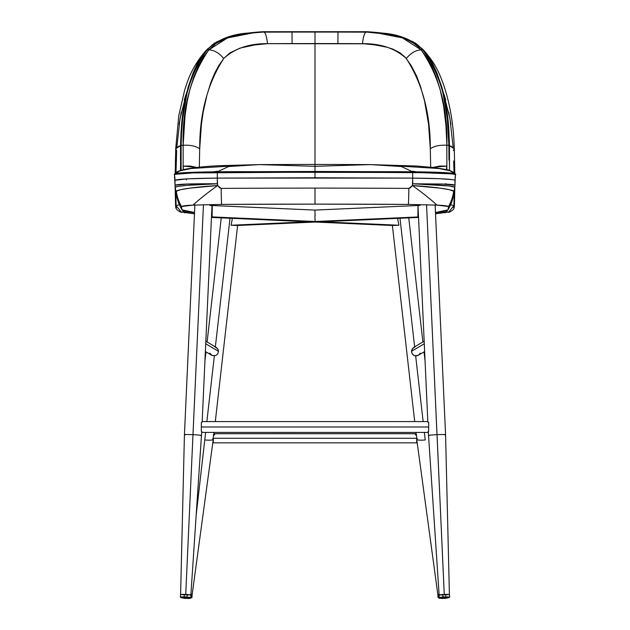 <?xml version="1.0" encoding="UTF-8"?>
<svg xmlns="http://www.w3.org/2000/svg" width="630" height="630" viewBox="0 0 630 630"><rect width="100%" height="100%" fill="white"/><g stroke="black" fill="none" stroke-linecap="round" stroke-linejoin="round"><path stroke-width="0.94" d="M407.815 217.72L409.815 217.633L407.815 217.72M246.456 224.918L248.456 224.823L246.456 224.918M315.102 221.492L321.245 221.768L418.541 217.429L321.245 221.768L315.102 221.492L314.898 215.649L315.102 221.492L418.517 216.941L315.102 221.492M417.997 205.514L417.887 216.909L417.997 205.514M232.872 225.32L231.092 225.241L232.407 218.358L231.092 225.241L237.069 225.516L232.872 225.32M314.898 222.051L308.755 221.776L231.092 225.241L308.755 221.768L314.898 222.051L237.069 225.516L314.898 222.051M314.898 210.089L417.745 205.506L314.898 210.089M222.185 217.72L220.185 217.633L222.185 217.72M383.544 224.918L381.544 224.823L383.544 224.918M211.483 216.941L212.113 216.909L212.003 205.514L314.898 210.081L315.102 215.94L314.898 210.081L212.255 205.506L212.113 216.909L211.483 216.941M393.522 225.453L398.908 225.241L393.498 225.469M397.593 218.358L398.908 225.241L212.113 216.909L398.908 225.241L397.593 218.358M211.459 217.429L392.931 225.516L211.459 217.429M192.985 434.676L185.732 594.381L190.874 594.877L185.732 594.381L192.985 434.676A8.568 0.425 2.6 0 1 201.545 435.495A8.568 0.425 -177.4 0 0 192.985 434.676L203.443 204.718L192.985 434.676A8.568 0.425 -177.4 0 0 184.432 434.716A8.568 0.425 2.6 0 1 192.985 434.676M200.82 435.637A8.568 0.425 -177.4 0 0 201.545 435.495A8.568 0.425 2.6 0 1 200.82 435.637M211.286 205.6L209.499 205.089M210.066 205.136L211.964 205.506M194.883 204.758L184.432 434.716A8.568 0.425 -177.4 0 0 185.141 434.92M185.732 594.901L180.597 594.405L185.732 594.381L180.7 594.46M189.37 594.988L190.48 594.956M190.772 594.917L187.149 594.46L186.921 597.634C181.889 597.248 178.298 597.712 184.267 597.98L184.165 597.429L180.338 596.996L187.071 597.051L190.898 597.476L186.968 597.555M183.771 594.791L184.732 594.846M399.987 218.256L414.634 346.87L399.987 218.256M415.666 355.934L423.14 421.572L415.666 355.934M424.376 432.432L425.234 439.937A8.568 1.63 173.5 0 1 416.721 439.267A8.568 1.63 -6.5 0 0 425.234 439.937L424.376 432.432M438.527 594.334A5.142 0.976 -6.5 0 0 437.889 594.909A5.142 0.976 -6.5 0 0 439.126 595.389A5.142 0.976 173.5 0 1 437.889 594.893L439.386 595.413L437.984 594.681M438.275 594.46L438.748 594.24M417.351 438.535A8.568 1.63 -6.5 0 0 416.721 439.26L437.889 594.909M444.859 434.92A8.568 0.425 177.4 0 0 445.567 434.716A8.568 0.425 177.4 0 0 437.015 434.676L444.268 594.381L449.403 594.405L444.268 594.901M437.015 434.676A8.568 0.425 -2.6 0 1 445.567 434.716L449.403 594.405L444.268 594.381L426.557 204.718L437.015 434.676A8.568 0.425 177.4 0 0 428.455 435.495A8.568 0.425 -2.6 0 1 437.015 434.676M420.501 205.089L418.714 205.6M429.18 435.637A8.568 0.425 -2.6 0 1 428.455 435.495A8.568 0.425 177.4 0 0 429.18 435.637M443.032 597.555L439.102 597.476L442.929 597.051C448.442 596.626 452.387 597.138 445.835 597.429L445.733 597.98C451.702 597.712 448.111 597.248 443.079 597.634L442.851 594.46L439.126 594.87L444.268 594.381L439.228 594.917M439.519 594.956L440.63 594.988M445.268 594.846L446.229 594.791M449.3 594.46L439.701 594.964M418.036 205.506L419.934 205.136M213.326 438.858L213.279 439.26A8.568 1.63 -173.5 0 1 204.766 439.937L205.624 432.432L204.766 439.937A8.568 1.63 6.5 0 0 213.279 439.26A8.568 1.63 6.5 0 0 212.649 438.535M230.013 218.256L215.365 346.87L230.013 218.256M214.334 355.934L206.861 421.572L214.334 355.934M204.766 439.937L196.269 514.269L204.766 439.937M192.016 594.681L192.111 594.885A5.142 0.976 -173.5 0 1 190.874 595.389A5.142 0.976 6.5 0 0 192.111 594.909A5.142 0.976 6.5 0 0 191.473 594.334M191.252 594.24L191.725 594.46M192.111 594.885L190.614 595.413L192.111 594.885L191.969 597.453A5.292 1.008 6.5 0 0 190.89 596.705M209.766 353.107L212.255 355.596L215.743 355.596L217.767 353.902L218.508 351.343L205.719 343.752L218.508 351.343L217.673 348.729L214.846 346.815M205.364 351.556L212.255 355.596L215.743 355.596L217.767 353.902L218.508 351.343L218.122 349.54L216.397 347.484M210.766 354.595L212.255 355.596M427.597 432.393L428.668 431.448L427.526 432.424L428.668 431.117L428.668 426.998L201.332 426.998L201.332 422.557L201.332 426.998L428.668 426.998L428.668 422.557L427.526 421.58L428.18 422.36M428.668 422.557L427.526 421.58L202.466 421.572L201.82 422.108L202.403 421.612M201.82 431.897L201.332 431.448L201.82 431.897M202.403 432.393L427.534 432.432L428.668 431.117L428.668 422.958M201.82 431.637L201.332 431.117L201.82 431.637M201.332 426.998L201.332 431.117L201.332 426.998M201.82 422.36L202.474 421.58M214.924 433.716L213.326 434.794L215.043 433.794L213.326 436.165L213.326 442.851L416.674 442.851L416.674 438.283L213.326 438.283L416.674 438.283L416.674 436.165L414.957 433.794L416.674 434.794L415.076 433.716M416.674 442.851L416.674 436.165L414.957 433.794M215.043 433.794L213.326 436.165L213.326 442.851M415.154 346.815L412.327 348.729L411.492 351.343L424.281 343.752L411.492 351.343L412.233 353.902L414.256 355.596L417.745 355.596L424.636 351.556M413.603 347.484L411.595 350.422L411.571 352.241L412.792 354.595L414.256 355.596L416.887 355.856L419.233 354.595L420.234 353.107M417.745 355.596L419.233 354.595M445.733 597.98L449.151 597.634L444.441 598.461L443.079 597.634C448.111 597.248 451.702 597.712 445.733 597.98L444.701 598.469L443.079 597.634L439.669 598.067L443.079 597.634L442.929 597.051L449.662 596.996L445.835 597.429L449.662 596.996L449.403 594.405L442.851 594.46L442.929 597.051L439.102 597.476L439.126 594.87L442.866 594.948M447.458 594.696L449.371 594.437L445.678 594.822L445.804 596.917M443.567 598.083L439.669 598.067L439.102 597.476M442.339 598.453L438.59 597.831M439.11 596.705A5.292 1.008 -6.5 0 0 438.031 597.453L439.417 597.972A5.292 1.008 -6.5 0 1 438.031 597.453L437.889 594.893M441.52 598.469L442.142 598.445L441.52 598.469M184.267 597.98L185.559 598.461L184.267 597.98C178.298 597.712 181.889 597.248 186.921 597.634L185.299 598.469L180.849 597.634L184.267 597.98L180.849 597.634L180.338 596.996L180.597 594.405L182.542 594.696M180.338 596.996L184.165 597.429C177.613 597.138 181.558 596.626 187.071 597.051L190.898 597.476L190.874 594.87L187.134 594.948M190.299 594.964L180.621 594.389L184.322 594.822L184.196 596.917M184.432 434.716L180.597 594.405L187.149 594.46L186.921 597.634L190.331 598.067L185.299 598.469L186.921 597.634L190.331 598.067L186.433 598.083M191.41 597.831L190.583 597.972A5.292 1.008 6.5 0 0 191.969 597.453M187.858 598.445L188.48 598.469L187.858 598.445M184.275 212.341L182.921 210.452L184.275 212.341A0.575 0.551 -79.6 0 0 185.126 212.704L183.724 210.743L184.645 212.373A5.709 5.15 144.1 0 1 186.669 211.475L187.244 211.83L186.031 212.026M175.124 174.211L176.817 173.431L185.692 172.636L217.342 171.801L315 171.478L315 172.014L193.497 172.801L179.511 173.589L174.439 174.589L179.511 173.589L193.497 172.801L234.132 172.234L417.036 172.486L452.458 173.904L455.514 174.605L455.151 177.636M454.876 174.211L453.183 173.431L444.308 172.636L412.658 171.801L401.389 166.54L370.747 164.603L315 164.422L315 172.014L436.503 172.801L450.489 173.589L455.561 174.589L450.489 173.589L436.503 172.801L315 172.014L412.658 172.455L412.713 178.101L217.287 178.101L217.618 185.543L219.579 187.74L221.185 188.409A679.455 31.122 0 0 1 315 188.11L315 204.128A676.604 30.988 0 0 1 408.421 204.419A45.699 6.3 -89.6 0 0 408.815 188.409A679.455 31.122 180 0 0 315 188.11A679.455 31.122 0 0 1 408.815 188.409L410.421 187.74L412.382 185.543L412.713 178.101L315 177.778L315 172.132L193.04 172.927L175.187 174.297L174.455 174.707L174.849 177.636M174.455 174.683L174.801 177.282M455.545 174.683L455.199 177.282M453.663 194.497L454.317 190.52M445.906 183.582L445.449 184.204L445.906 183.582M453.293 194.977L454.08 191.386A45.699 45.643 -172.3 0 1 448.505 206.538L448.024 209.829L435.692 212.491M454.813 187.228L454.403 190.331L454.884 186.771L454.813 187.228L449.072 185.945L412.713 183.779L412.382 185.543L440.149 188.149L449.222 189.654L454.08 191.386L454.986 185.251L454.97 180.243L452.962 179.692L439.945 178.715L412.713 178.101L412.713 183.779L442.937 184.031L454.986 185.251C454.899 184.724 450.883 184.314 442.937 184.031L412.713 183.779C438.732 184.708 452.765 185.858 454.813 187.228L454.435 205.664L450.568 204.797M176.337 194.497L175.683 190.52M194.536 212.515L181.976 209.829L181.495 206.538A45.699 45.643 172.3 0 1 175.92 191.386L176.707 194.977M179.432 204.797L175.565 205.664L176.069 205.648L175.581 205.671L175.116 186.771L175.92 191.386L180.779 189.654L189.851 188.149L217.618 185.543L217.287 183.779L187.157 185.346L178.227 186.307L175.187 187.228C177.235 185.858 191.268 184.708 217.287 183.779L187.063 184.031L175.014 185.251L175.014 180.29L187.023 178.849L217.287 178.101L217.342 172.455L315 172.132L315 177.778L217.287 178.101L217.287 183.779C191.252 183.629 177.164 184.118 175.014 185.251L175.597 190.331L175.053 185.157M215.177 171.817L217.342 171.801L228.611 166.54L259.253 164.603L315 164.422L315 43.572L337.932 43.572L337.971 32.075L292.029 32.075L292.068 43.572L315 43.572L315 31.925L315 171.478L217.342 171.801L228.611 166.54L259.253 164.603L315 166.304L370.747 164.603L401.389 166.54L412.65 171.793L315 171.478L315 172.014M435.393 212.523L447.402 210.31L448.056 209.751L448.505 206.538A45.699 45.643 7.7 0 0 454.08 191.386L453.71 190.937A45.699 43.336 33.3 0 1 448.513 206.514L436.968 205.12C443.52 205.388 447.371 205.86 448.513 206.514A45.699 43.336 -146.7 0 0 453.71 190.937C447.111 188.378 425.935 186.299 412.382 185.543A45.699 5.465 34.9 0 1 436.968 205.12L408.421 204.419L436.968 205.12A45.699 5.465 -145.1 0 0 412.382 185.543L408.815 188.409A45.699 6.3 90.4 0 1 408.421 204.419L315 204.128L315 188.11A679.455 31.122 180 0 0 221.185 188.409A45.699 6.3 89.6 0 0 221.579 204.419A676.604 30.988 0 0 1 315 204.128L221.579 204.419A45.699 6.3 -90.4 0 1 221.185 188.409L217.618 185.543A45.699 5.465 145.1 0 0 193.032 205.12L221.579 204.419L193.032 205.12A45.699 5.465 -34.9 0 1 217.618 185.543C204.065 186.299 182.889 188.378 176.29 190.937A45.699 43.336 146.7 0 0 181.487 206.514C182.629 205.86 186.48 205.388 193.032 205.12L181.487 206.514A45.699 43.336 -33.3 0 1 176.29 190.937L175.92 191.386A45.699 45.643 -7.7 0 0 181.495 206.538L181.944 209.758L182.605 210.318L194.607 212.523M422.494 172.565L412.469 171.265L422.494 172.565M412.658 171.801L414.823 171.817M416.966 171.84L448.056 172.88M451.828 173.242L454.899 174.03M454.789 173.754L450.001 170.801L438.795 168.509L397.144 165.926M454.986 180.33C452.97 179.133 438.882 178.385 412.713 178.101L412.658 172.455C439.26 172.714 453.561 173.47 455.545 174.707L454.986 180.251M455.254 176.455L454.986 185.236M186.393 179.818L186.921 178.857L186.393 179.818M207.506 172.565L217.531 171.265L207.506 172.565M175.211 173.754L179.999 170.801L191.205 168.509L232.856 165.926M213.034 171.84L181.944 172.88M178.172 173.242L175.101 174.03M175.014 185.236L174.455 174.707C176.439 173.47 190.74 172.714 217.342 172.455L217.287 178.101C191.118 178.385 177.03 179.133 175.014 180.33M175.014 180.306L174.746 176.455M436.944 73.513L437.968 76.025M435.889 71.072L436.322 72.064M431.928 63.016L434.062 67.119M432.511 64.095L432.298 63.693M449.332 141.734L448.906 132.072L449.466 145.483L448.867 145.286L447.308 118.621L443.055 93.437L440.457 83.877L437.031 74.19L432.361 63.961L427.392 55.731L422.958 50.172M449.489 170.47L449.466 148.798M435.48 212.712L442.756 211.822L435.48 212.712M366.203 32.162L337.971 32.075L337.932 43.572L362.478 43.667C363.345 36.256 364.62 32.382 366.298 32.043C364.62 32.382 363.345 36.256 362.478 43.667C380.748 43.478 395.349 48.423 406.279 58.495C410.917 52.959 415.879 50.085 421.155 49.872L417.761 46.36L413.162 42.911L407.539 39.895L400.869 37.375L386.174 34.075L366.25 32.043C357.32 31.539 344.264 32.004 337.971 31.925L278.397 31.831L263.75 32.043L253.102 32.894L227.58 37.879L208.845 49.872C214.121 50.085 219.082 52.959 223.721 58.495C234.651 48.423 249.252 43.478 267.522 43.667L292.068 43.572L292.029 32.075L264.167 32.146M381.213 32.996C398.727 34.13 412.555 39.674 422.691 49.62L417.706 44.872L413.351 41.942L401.593 36.973L393.734 34.989L381.213 32.996L368.172 32.169L377.575 32.799M422.691 49.62L421.06 49.754L422.793 49.746C441.205 76.088 449.899 107.935 448.867 145.286A5.709 2.536 0.1 0 1 446.843 145.184L448.867 145.286L448.969 160.059L448.867 145.388L446.843 145.286L446.859 169.722L446.812 143.49L445.922 125.157L443.599 105.895L440 89.05L436.346 77.372L431.637 66.229L426.526 57.117L421.155 49.872C415.879 50.085 410.917 52.959 406.279 58.495C422.423 83.546 430.432 113.644 430.306 148.79C434.267 146.018 439.779 144.853 446.843 145.286C439.779 144.853 434.267 146.018 430.306 148.79L430.676 167.178L430.306 148.79L428.558 124.181L424.502 100.745L420.572 86.759L416.548 75.86L411.248 65.63L405.381 57.425L400.137 52.881L392.671 49.061L387.096 47.258L375.134 44.919L364.321 43.793L267.522 43.667C266.655 36.256 265.38 32.382 263.702 32.043C265.38 32.382 266.655 36.256 267.522 43.667L254.866 44.919L240.061 48.093L229.863 52.881L223.721 58.495C219.082 52.959 214.121 50.085 208.845 49.872L203.474 57.117L198.363 66.229L193.654 77.372L190 89.05L187.236 101.217L185.047 115.416L183.157 145.286C190.221 144.853 195.733 146.018 199.694 148.79C199.568 113.644 207.577 83.546 223.721 58.495L218.752 65.63L214.649 73.23L210.798 82.617L206.947 95.091L203.143 112.313L201.442 124.181L199.694 148.79C195.733 146.018 190.221 144.853 183.157 145.286L183.141 169.722L183.157 145.286L181.133 145.388L181.613 131.788L182.692 118.621L186.945 93.437L191.394 78.301L196.111 67.016L201.765 56.968L207.042 50.172M432.684 167.572L439.638 166.044L446.733 166.084L446.694 169.683L446.733 166.084L433.598 167.226M430.125 59.952L430.613 60.748M441.213 85.436L446.481 108.974M449.481 145.664L454.293 148.782L450.938 146.018M453.127 147.034L449.907 118.298L443.055 91.523M443.622 211.105L442.756 211.83L445.268 212.806M447.079 210.452L445.725 212.341L447.079 210.452M445.764 212.349A5.709 1.441 -79.5 0 0 447.119 210.436A5.709 1.441 100.5 0 1 445.764 212.349M454.025 174.022L453.702 160.981M443.953 94.169L445.749 100.02M448.71 112.069L450.915 124.551M446.465 169.627L446.733 166.084L446.465 169.627M453.899 206.404L453.631 207.861M450.544 211.719L445.859 212.365L447.45 210.286A5.709 1.654 -79.3 0 1 446.111 212.271M453.309 150.672L454.293 148.782M450.3 204.75L454.435 205.656C453.868 206.191 455.907 209.672 448.371 212.428L453.931 205.648M453.931 205.498L454.135 191.063M446.001 212.389L435.511 213.822M445.623 212.601L445.725 212.341A0.575 0.551 79.6 0 1 444.874 212.704L442.866 211.798L443.331 211.475A5.709 5.15 -144.1 0 1 445.355 212.373L444.874 212.704L445.355 212.373A5.709 5.15 35.9 0 0 443.331 211.475M429.581 59.078L431.55 62.346M434.401 67.812L435.054 69.213M437.637 75.183L441.724 87.184M445.174 101.548L447.78 118.731L448.906 132.072M366.991 32.091L376.897 32.894L402.42 37.879L421.155 49.872L422.793 49.746L421.155 49.872C439.307 76.285 447.875 108.061 446.843 145.184A5.709 2.536 -179.9 0 0 448.867 145.286L449.466 145.483L449.489 170.62M446.276 210.743L445.355 212.373L446.276 210.743M337.971 31.602L337.979 32.28M364.888 32.098L360.447 31.98M359.557 31.973L345.193 32.043M341.586 32.067L337.971 32.075M193.056 73.513L188.275 87.184L184.826 101.548L188.275 87.184M194.111 71.072L193.678 72.064M198.072 63.016L195.938 67.119M197.489 64.095L197.702 63.693M180.668 141.734L181.094 132.072L180.534 145.483L181.133 145.286L180.534 145.483L180.456 160.343L180.534 148.798M180.487 167.682L180.511 170.62M187.244 211.822L194.52 212.712L187.134 211.798L186.086 212.152L187.134 211.798L186.669 211.475A5.709 5.15 -35.9 0 0 184.645 212.373L185.126 212.704L186.086 212.152L184.732 212.806M252.425 32.799L261.828 32.169L248.787 32.996L236.266 34.989L228.407 36.973L216.649 41.942L212.294 44.872L207.309 49.62C217.445 39.674 231.273 34.13 248.787 32.996M263.702 32.043L253.102 32.894L263.702 32.043M253.331 32.87L240.022 34.721L225.729 38.54L216.027 43.438L208.939 49.754L207.309 49.62L208.845 49.872L207.309 49.62M196.977 167.438L183.267 166.084L183.306 169.683L183.267 166.084L190.362 166.044L197.316 167.572M199.324 167.178L199.694 148.79L199.324 167.178M186.945 91.523L180.093 118.298L176.873 147.034M180.519 145.664L175.707 148.782L179.062 146.018M183.519 108.974L184.826 101.548L182.22 118.731L181.094 132.072M192.032 76.025L192.363 75.183M199.387 60.748L199.875 59.952M182.881 210.436A5.709 1.441 79.5 0 0 184.236 212.349A5.709 1.441 -100.5 0 1 182.881 210.436M176.416 157.547L176.298 160.981M186.047 94.169L184.251 100.02M181.29 112.069L179.085 124.551M183.763 212.184A5.709 1.654 79.3 0 1 182.55 210.286L184.141 212.365L179.456 211.719M176.369 207.861L176.101 206.404M175.707 148.782L176.691 150.672L175.998 172.699M175.864 190.709L176.046 204.616M176.069 205.648L181.629 212.428C174.069 209.593 176.085 206.081 175.565 205.664L179.7 204.75M194.489 213.822L183.999 212.389M200.419 59.078L198.45 62.346M195.599 67.812L194.946 69.213M181.117 170.281L181.133 145.286C180.101 107.935 188.795 76.088 207.207 49.746L208.845 49.872C190.693 76.285 182.125 108.061 183.157 145.184A5.709 2.536 -0.1 0 1 181.133 145.286A5.709 2.536 179.9 0 0 183.157 145.184L181.133 145.388L181.117 170.281M292.029 31.602L292.021 32.28M295.777 32.075L299.526 32.075M305.156 32.075L315 32.075M265.112 32.098L268.656 31.996M269.553 31.98L284.807 32.043M288.414 32.067L292.029 32.075M201.726 431.534L190.874 594.877M202.167 421.801L212.003 205.467M425.077 361.187L424.022 351.926M422.887 341.972L408.752 217.862M416.721 439.26L416.674 438.858M416.32 435.755L415.942 432.432M414.705 421.572L392.38 225.493M435.117 204.758L445.567 434.716M417.997 205.467L427.833 421.801M428.274 431.534L439.126 594.877M213.68 435.755L214.058 432.432M215.295 421.572L237.62 225.493M213.279 439.267L192.111 594.909M221.248 217.862L207.112 341.972M205.978 351.926L204.923 361.187M216.192 347.358L205.837 341.208M214.956 433.716L415.044 433.716M424.163 341.208L413.808 347.358M439.669 598.067L444.701 598.469L449.151 597.634L449.662 596.996M439.96 598.437L438.031 597.453M441.969 598.492L442.512 598.469M190.331 598.067L190.898 597.476M188.031 598.492L190.039 598.437M182.881 210.444L184.708 212.798M455.561 174.589C456.191 174.219 455.364 173.817 453.088 173.384C446.237 172.124 416.398 171.675 389.868 171.659L240.132 171.659C213.601 171.675 183.763 172.124 176.912 173.384C174.636 173.817 173.809 174.219 174.439 174.589M455.08 178.046L455.175 177.439M453.679 194.434C452.324 200.671 451.702 203.096 448.024 209.829M181.976 209.829C178.566 203.648 177.66 200.757 176.321 194.434M454.891 173.982C452.876 171.549 449.836 170.045 445.78 169.47L434.495 167.612L416.462 166.029L370.747 164.603M455.435 175.305L455.144 177.345M174.919 178.046L174.825 177.439M259.253 164.603L219.429 165.682C205.994 166.312 194.796 167.454 185.842 169.116C179.077 170.565 175.502 172.187 175.108 173.982M454.821 173.77L454.301 148.838C453.679 125.496 450.103 104.115 443.575 84.696C440.653 76.71 438.157 70.993 436.102 67.544C434.243 63.614 430.369 58.125 424.478 51.069L422.045 48.589M180.471 170.478L181.023 132.009L183.984 105.47L188.087 87.279L193.3 72.411L196.332 65.796C197.552 62.583 201.104 57.212 206.971 49.691L214.483 43.139L231.155 36.138L239.305 34.351C247.598 32.784 259.276 31.91 263.198 31.713L366.802 31.713C370.724 31.91 382.402 32.784 390.695 34.351L398.845 36.138L415.516 43.139L423.029 49.691C428.896 57.212 432.448 62.583 433.668 65.796L436.7 72.411L441.913 87.279C445.796 101.343 448.151 116.251 448.977 132.009L449.529 170.478M447.119 210.444L445.292 212.798M207.955 48.589L205.522 51.069C197.017 60.905 190.811 71.655 186.913 83.317L184.669 90.043L178.786 115.668L175.699 148.838L175.179 173.77M263.009 32.091L253.102 32.894"/></g></svg>
